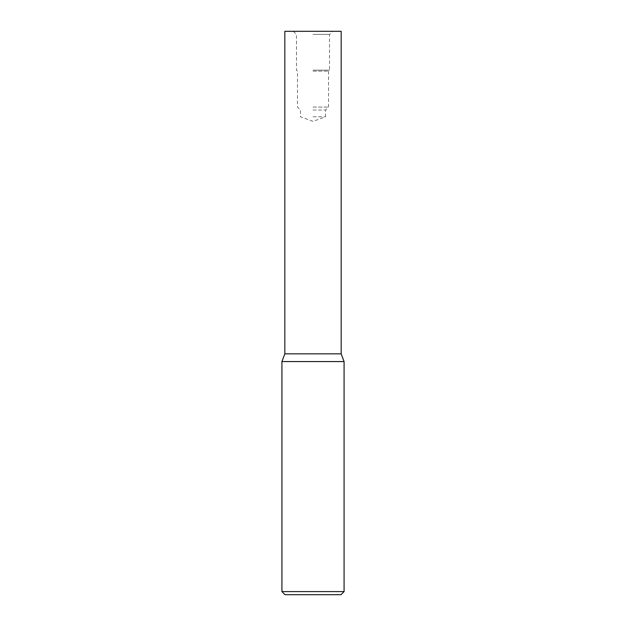 <?xml version="1.0" encoding="UTF-8"?>
<svg xmlns="http://www.w3.org/2000/svg" width="626" height="626" viewBox="0 0 626 626"><rect width="100%" height="100%" fill="white"/><g stroke="black" fill="none" stroke-linecap="round" stroke-linejoin="round"><path stroke-width="0.47" stroke-dasharray="3.13 2.35" d="M344.081 591.593L281.919 591.593M344.081 361.57L281.919 361.57M340.974 594.7L285.026 594.7M341.17 353.854L284.83 353.854L341.17 353.854M341.17 31.3L284.83 31.3M313 34.407L329.511 34.407L313 34.407M313 70.159L329.511 70.159L313 70.159M313 71.129L328.54 71.129L313 71.129M313 107.069L328.54 107.069L313 107.069M313 110.043L325.567 110.043L313 110.043M313 116.78L325.567 116.78L313 116.78M293.375 31.3L296.489 34.407L296.489 70.159L297.46 71.129L297.46 107.069L300.433 110.043L300.433 116.78L313 121.358L325.567 116.78L325.567 110.043L328.54 107.069L328.54 71.129L329.511 70.159L329.511 34.407L332.625 31.3"/><path stroke-width="0.94" d="M313 591.593L344.081 591.593L344.081 361.57L281.919 361.57L281.919 591.593L313 591.593M281.919 591.593L285.026 594.7L340.974 594.7L344.081 591.593M281.919 361.57L284.83 353.854L341.17 353.854L341.17 31.3L284.83 31.3L284.83 353.854L341.17 353.854L344.081 361.57"/></g></svg>
